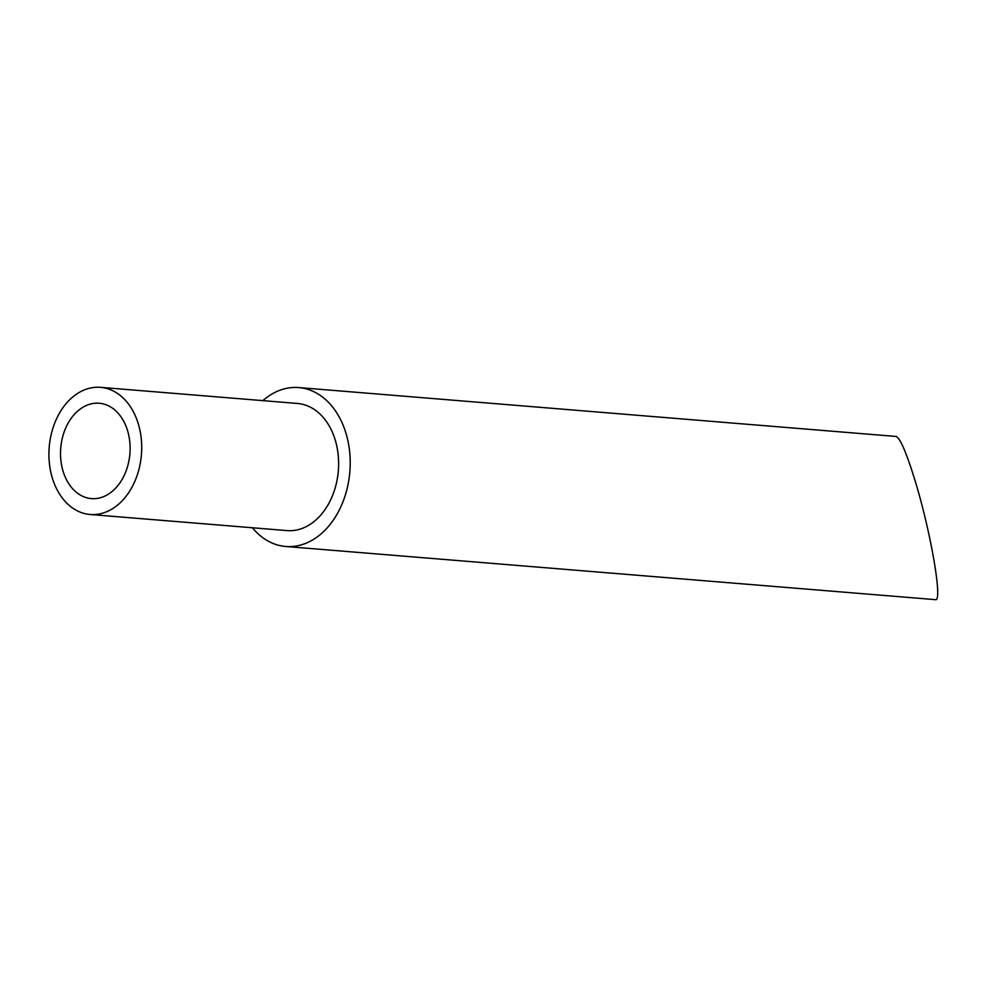 <?xml version="1.0" encoding="UTF-8"?>
<svg xmlns="http://www.w3.org/2000/svg" width="987" height="987" viewBox="0 0 987 987"><rect width="100%" height="100%" fill="white"/><g stroke="black" fill="none" stroke-linecap="round" stroke-linejoin="round"><path stroke-width="1.48" d="M108.447 494.129A47.832 34.693 -85.3 0 0 129.79 441.88A47.832 34.693 -85.3 0 0 99.218 403.239A47.832 34.693 -85.3 0 0 60.738 448.086A47.832 34.693 -85.3 0 0 91.409 498.595A47.832 34.693 -85.3 0 0 108.447 494.129M77.813 393.295A63.785 46.266 94.7 0 1 100.514 387.348A63.785 46.266 94.7 0 1 141.425 454.686A63.785 46.266 94.7 0 1 90.113 514.486A63.785 46.266 94.7 0 1 49.35 462.965A63.785 46.266 94.7 0 1 77.813 393.295M262.838 400.636A79.725 57.826 94.7 0 1 270.339 395.01A79.725 57.826 94.7 0 1 298.716 387.57A79.725 57.826 94.7 0 1 345.931 433.133A79.725 57.826 94.7 0 1 285.712 546.49A79.725 57.826 94.7 0 1 252.438 527.761M298.716 387.57L896.073 436.451C900.07 437.932 906.313 452.342 914.764 479.682C930.692 531.117 942.992 602.502 935.429 599.652L285.712 546.49M100.514 387.348L297.42 403.461A63.785 46.266 94.7 0 1 338.331 470.799A63.785 46.266 94.7 0 1 287.02 530.599L90.113 514.486"/></g></svg>
